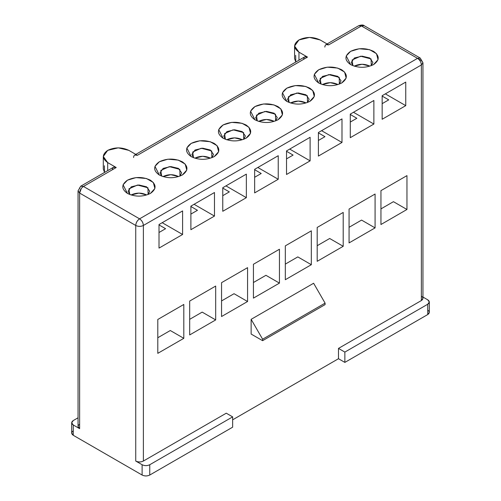 <?xml version="1.0" encoding="UTF-8"?>
<svg xmlns="http://www.w3.org/2000/svg" width="501" height="501" viewBox="0 0 501 501"><rect width="100%" height="100%" fill="white"/><g stroke="black" fill="none" stroke-linecap="round" stroke-linejoin="round"><path stroke-width="0.75" d="M421.366 296.141C423.433 297.613 423.433 299.084 421.366 300.556L421.366 64.973L143.386 225.463L143.386 461.045L226.27 413.193L143.386 461.045C140.837 462.241 138.289 462.241 135.74 461.045L142.115 464.728C144.664 465.917 147.213 465.917 149.761 464.728L232.646 416.876L226.27 413.193L232.646 416.876L232.646 427.184L149.761 475.036L232.646 427.184L232.646 416.876L149.761 464.728L149.761 475.036C147.213 476.226 144.664 476.226 142.115 475.036L73.259 435.281L73.259 424.973L71.674 422.763L73.259 420.558L78.05 417.79L73.259 420.558C71.192 422.03 71.192 423.502 73.259 424.973L73.259 435.281L142.115 475.036L142.115 464.728L135.74 461.045L135.74 225.463L79.634 193.073L79.634 428.656L73.259 424.973L79.634 428.656C77.567 427.184 77.567 425.712 79.634 424.241M417.565 58.36L421.366 60.558L422.95 62.763L421.366 64.973C421.159 62.149 419.882 59.938 417.54 58.348L361.434 25.952L328.669 44.877L320.12 39.942C313.069 36.648 306.011 36.648 298.953 39.942C293.248 44.013 293.248 48.09 298.953 52.16L307.501 57.095L137.393 155.304L128.851 150.369C121.799 147.075 114.742 147.075 107.684 150.369C101.979 154.446 101.979 158.516 107.684 162.593L116.226 167.522L83.46 186.447L139.566 218.837L417.54 58.348L139.566 218.837C137.23 220.496 135.959 222.707 135.74 225.463L135.74 461.045C138.289 462.279 140.837 462.279 143.386 461.045L143.386 225.463C140.837 226.69 138.289 226.69 135.74 225.463C138.289 226.69 140.837 226.69 143.386 225.463C143.136 222.644 141.864 220.434 139.566 218.837L83.46 186.447C81.118 188.038 79.841 190.248 79.634 193.073L135.74 225.463C135.946 222.638 137.224 220.434 139.566 218.837C141.902 220.434 143.18 222.638 143.386 225.463L421.366 64.973L422.944 62.757L420.245 58.078L417.54 58.348C419.882 59.938 421.159 62.149 421.366 64.973L421.366 300.556L338.482 348.408L338.482 358.716L344.857 362.398L427.741 314.547L427.741 304.239L344.857 352.09L344.857 362.398L344.857 352.09L338.482 348.408L344.857 352.09L427.741 304.239C429.808 302.767 429.808 301.295 427.741 299.823L422.95 297.055L427.741 299.823L429.326 302.028L427.741 304.239L427.741 314.547L344.857 362.398L338.482 358.716L232.646 419.819L338.482 358.716L338.482 348.408L421.366 300.556L422.95 298.352L422.95 62.763M325.093 304.608L262.612 340.68L251.139 334.054L262.612 340.68L262.612 339.208L251.139 319.331L251.139 334.054L251.139 319.331L262.612 339.208L262.612 340.68L325.093 304.608L325.093 303.136L325.093 304.608M313.62 283.253L325.093 303.136L262.612 339.208L325.093 303.136L313.62 283.253L251.139 319.331L313.62 283.253M71.674 422.763L71.674 433.071L73.259 435.281C71.192 433.81 71.192 432.338 73.259 430.866M427.741 310.125C429.808 311.603 429.808 313.075 427.741 314.547L429.326 312.336L429.326 302.028M258.604 121.399L266.438 119.463L274.091 121.292C268.987 118.906 263.889 118.906 258.785 121.292L258.604 121.399M275.613 120.923L277.26 117.61L274.091 113.195L266.438 111.366L258.785 113.195L255.616 117.61L257.264 120.923L256.456 115.205L265.004 111.422L275.469 114.172L275.613 120.923M290.486 102.993L298.32 101.058L305.967 102.887C300.869 100.507 295.765 100.507 290.668 102.887L290.486 102.993M307.489 102.517L309.136 99.204L305.967 94.789L298.32 92.961L290.668 94.789L287.499 99.204L289.146 102.517L288.332 96.799L296.88 93.017L307.351 95.766L307.489 102.517M226.728 139.804L234.562 137.869L242.215 139.698C237.111 137.312 232.013 137.312 226.909 139.698L226.728 139.804M243.736 139.328L245.384 136.015L242.215 131.6L234.562 129.772L226.909 131.6L223.74 136.015L225.387 139.328L224.573 133.61L233.128 129.828L243.592 132.577L243.736 139.328M322.362 84.588L330.197 82.652L337.849 84.481C332.745 82.101 327.648 82.101 322.544 84.481L322.362 84.588M339.371 84.112L341.018 80.799L337.849 76.384L330.197 74.555L322.544 76.384L319.375 80.799L321.022 84.112L320.208 78.4L328.762 74.611L339.227 77.361L339.371 84.112M162.969 176.615L170.803 174.674L178.456 176.509C173.352 174.123 168.255 174.123 163.151 176.509L162.969 176.615M179.978 176.139L181.625 172.826L178.456 168.405L170.803 166.576L163.151 168.405L159.982 172.826L161.629 176.139L160.821 170.421L169.369 166.633L179.834 169.388L179.978 176.139M194.851 158.21L202.68 156.274L210.332 158.103C205.235 155.717 200.131 155.717 195.033 158.103L194.851 158.21M211.854 157.734L213.501 154.421L210.332 150.006L202.68 148.171L195.033 150.006L191.864 154.421L193.511 157.734L192.697 152.016L201.245 148.233L211.716 150.983L211.854 157.734M131.093 195.021L138.927 193.079L146.574 194.908C141.476 192.528 136.378 192.528 131.275 194.908L131.093 195.021M148.102 194.545L149.743 191.232L146.574 186.81L138.927 184.982L131.275 186.81L128.106 191.232L129.753 194.545L128.939 188.827L137.493 185.038L147.958 187.794L148.096 194.545M150.4 193.436L154.89 188.495L153.325 182.489L146.436 178.506L136.04 177.592L127.467 180.178L123.083 184.775L127.448 193.436C121.261 189.021 121.261 184.606 127.448 180.185C135.101 176.615 142.754 176.615 150.4 180.185C156.594 184.606 156.594 189.021 150.4 193.436C142.754 197.012 135.101 197.012 127.448 193.436M182.276 175.037L186.767 170.09L185.201 164.09L178.312 160.101L167.916 159.186L159.343 161.773L154.966 166.37L159.331 175.031C153.137 170.616 153.137 166.2 159.331 161.779C166.977 158.21 174.63 158.21 182.283 161.779C188.47 166.2 188.47 170.616 182.283 175.031C174.63 178.606 166.977 178.606 159.331 175.031M214.159 156.631L218.649 151.684L217.083 145.685L210.195 141.702L199.799 140.781L191.225 143.367L186.842 147.964L191.207 156.631C185.013 152.21 185.013 147.795 191.207 143.38C198.859 139.804 206.506 139.804 214.159 143.38C220.352 147.795 220.352 152.21 214.159 156.631C206.506 160.201 198.859 160.201 191.207 156.631M246.035 138.226L250.525 133.285L248.959 127.279L242.071 123.296L231.675 122.376L223.102 124.962L218.718 129.559L223.083 138.226C216.895 133.805 216.895 129.39 223.083 124.974C230.736 121.399 238.388 121.399 246.035 124.974C252.228 129.39 252.228 133.805 246.035 138.226C238.388 141.796 230.736 141.796 223.083 138.226M277.917 119.82L282.401 114.879L280.836 108.874L273.947 104.891L263.551 103.976L254.978 106.556L250.6 111.159L254.965 119.82C248.772 115.399 248.772 110.984 254.965 106.569C262.612 102.993 270.264 102.993 277.917 106.569C284.105 110.984 284.105 115.399 277.917 119.82C270.264 123.396 262.612 123.396 254.965 119.82M309.793 101.415L314.284 96.474L312.718 90.468L305.829 86.485L295.433 85.571L286.86 88.151L282.476 92.754L286.841 101.415C280.648 97 280.648 92.579 286.841 88.163C294.494 84.588 302.141 84.588 309.793 88.163C315.987 92.579 315.987 97 309.793 101.415C302.141 104.991 294.494 104.991 286.841 101.415M341.669 83.009L346.16 78.068L344.594 72.063L337.705 68.08L327.31 67.165L318.736 69.752L314.352 74.348L318.717 83.009C312.53 78.594 312.53 74.173 318.717 69.758C326.37 66.182 334.023 66.182 341.669 69.758C347.863 74.173 347.863 78.594 341.669 83.009C334.023 86.585 326.37 86.585 318.717 83.009M350.6 64.604C344.406 60.189 344.406 55.768 350.6 51.352C358.246 47.777 365.899 47.777 373.552 51.352C379.739 55.768 379.739 60.189 373.552 64.604C365.899 68.18 358.246 68.18 350.6 64.604L346.235 55.943L350.612 51.346L359.192 48.76L369.588 49.674L376.47 53.657L378.036 59.663L373.552 64.604M354.238 66.188L362.073 64.247L369.725 66.076C364.622 63.696 359.524 63.696 354.426 66.076L354.238 66.188M371.247 65.706L372.894 62.393L369.725 57.978L362.073 56.15L354.426 57.978L351.257 62.393L352.898 65.706L352.09 59.995L360.639 56.206L371.103 58.955L371.247 65.706M112.406 169.733C112.644 167.209 113.921 166.476 116.226 167.522L107.684 162.593L107.684 170.628L107.684 162.593L103.3 156.481L107.684 150.369L118.267 147.839L128.851 150.369L137.393 155.304C135.088 154.252 133.811 154.991 133.573 157.514M303.675 59.306C303.919 56.782 305.19 56.043 307.501 57.095L298.953 52.16L298.953 60.201L298.953 52.16L294.569 46.054L298.953 39.942L309.537 37.412L320.12 39.942L328.669 44.877C326.358 43.825 325.086 44.558 324.842 47.081M294.569 46.054L294.569 58.567L295.809 62.011L295.659 55.335M103.3 156.481L103.3 169L104.54 172.444L104.383 165.768M83.442 186.453L80.724 186.197M380.948 224.511L380.948 190.643L406.956 175.626L406.956 209.487L380.948 224.511L406.956 209.487L406.956 175.626L380.948 190.643L380.948 224.511M375.08 194.031L375.08 227.892L349.065 242.91L349.065 209.049L375.08 194.031L349.065 209.049L349.065 242.91L375.08 227.892L375.08 194.031M382.157 119.269L382.157 95.71L405.747 82.089L405.747 105.648L382.157 119.269L405.747 105.648L385.344 93.869L405.747 105.648L405.747 82.089L382.157 95.71L382.157 119.269M373.871 124.054L350.28 137.675L350.28 114.115L373.871 100.494L373.871 124.054L373.871 100.494L350.28 114.115L350.28 137.675L373.871 124.054L353.468 112.274L373.871 124.054M341.989 118.9L341.989 142.459L318.398 156.074L318.398 132.521L341.989 118.9L318.398 132.521L318.398 156.074L341.989 142.459L321.586 130.68L341.989 142.459L341.989 118.9M310.113 160.865L286.522 174.48L286.522 150.926L310.113 137.305L310.113 160.865L310.113 137.305L286.522 150.926L286.522 174.48L310.113 160.865L289.71 149.085L310.113 160.865M343.204 212.437L343.204 246.298L317.189 261.315L317.189 227.454L343.204 212.437L317.189 227.454L317.189 261.315L343.204 246.298L343.204 212.437M311.321 264.703L285.313 279.721L285.313 245.859L311.321 230.836L311.321 264.703L311.321 230.836L285.313 245.859L285.313 279.721L311.321 264.703L297.807 256.9L311.321 264.703M157.796 319.475L183.811 304.458L183.811 338.325L157.796 353.343L157.796 319.475L157.796 353.343L183.811 338.325L183.811 304.458L157.796 319.475M247.569 301.514L221.555 316.532L221.555 282.664L247.569 267.647L247.569 301.514L247.569 267.647L221.555 282.664L221.555 316.532L247.569 301.514L234.048 293.711L247.569 301.514M189.679 334.937L189.679 301.07L215.687 286.052L215.687 319.92L189.679 334.937L215.687 319.92L215.687 286.052L189.679 301.07L189.679 334.937M279.445 283.109L253.431 298.126L253.431 264.259L279.445 249.241L279.445 283.109L279.445 249.241L253.431 264.259L253.431 298.126L279.445 283.109L265.931 275.306L279.445 283.109M182.602 234.481L159.011 248.101L159.011 224.542L182.602 210.921L182.602 234.481L182.602 210.921L159.011 224.542L159.011 248.101L182.602 234.481L162.199 222.701L182.602 234.481M190.887 206.136L214.478 192.516L214.478 216.075L190.887 229.696L190.887 206.136L190.887 229.696L214.478 216.075L194.075 204.295L214.478 216.075L214.478 192.516L190.887 206.136M222.763 187.731L246.354 174.116L246.354 197.67L222.763 211.29L222.763 187.731L222.763 211.29L246.354 197.67L225.951 185.89L246.354 197.67L246.354 174.116L222.763 187.731M254.646 169.325L278.237 155.711L278.237 179.264L254.646 192.885L254.646 169.325L254.646 192.885L278.237 179.264L257.833 167.491L278.237 179.264L278.237 155.711L254.646 169.325M253.431 282.52L265.931 275.306L253.431 282.52M254.646 177.279L261.209 173.49L254.646 169.695L261.209 173.49L254.646 177.279M380.948 208.898L393.442 201.684L406.956 209.487L393.442 201.684L380.948 208.898M382.157 103.663L388.726 99.868L382.157 96.079L388.726 99.868L382.157 103.663M285.313 264.115L297.807 256.9L285.313 264.115M286.522 158.873L293.091 155.085L286.522 151.289L293.091 155.085L286.522 158.873M329.683 238.495L343.204 246.298L329.683 238.495L317.189 245.709L329.683 238.495M318.398 140.468L324.967 136.679L318.398 132.884L324.967 136.679L318.398 140.468M361.565 220.089L375.08 227.892L361.565 220.089L349.065 227.304L361.565 220.089M350.28 122.062L356.844 118.274L350.28 114.485L356.844 118.274L350.28 122.062M157.796 337.737L170.296 330.522L183.811 338.325L170.296 330.522L157.796 337.737M159.011 232.495L165.574 228.7L159.011 224.911L165.574 228.7L159.011 232.495M189.679 319.331L202.172 312.117L215.687 319.92L202.172 312.117L189.679 319.331M190.887 214.09L197.457 210.295L190.887 206.506L197.457 210.295L190.887 214.09M221.555 300.926L234.048 293.711L221.555 300.926M222.763 195.684L229.333 191.896L222.763 188.1L229.333 191.896L222.763 195.684M142.115 475.036C144.664 476.263 147.213 476.263 149.761 475.036L149.761 464.728C147.213 465.955 144.664 465.955 142.115 464.728L142.115 475.036M134.688 155.034L137.399 155.304L307.501 57.095L304.796 56.826L135.809 154.389M420.226 58.072L417.54 58.348L361.434 25.952L358.735 25.689L327.084 43.963M420.245 58.078L364.139 25.689L361.434 25.952L363.739 25.513M80.755 186.178L113.52 167.259L116.226 167.522L83.46 186.447L80.755 186.178L78.05 190.862L78.05 426.445L79.634 428.656L79.634 193.073L78.05 190.862L79.634 193.073L81.294 188.464M79.634 188.652L79.809 187.43M325.963 44.608L328.669 44.877L361.44 25.952L358.729 25.689C361.522 24.787 363.325 24.787 364.152 25.689"/></g></svg>
